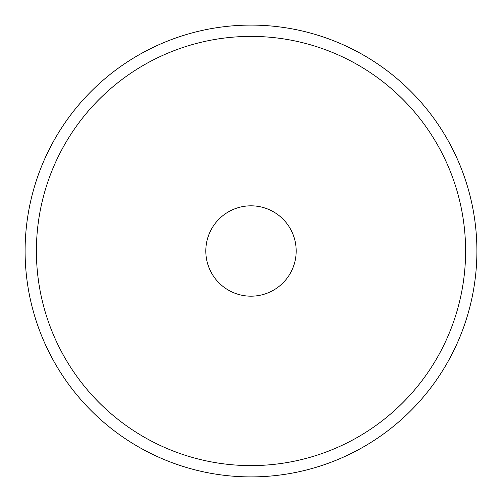 <?xml version="1.0" encoding="UTF-8"?>
<svg xmlns="http://www.w3.org/2000/svg" width="502" height="502" viewBox="0 0 502 502"><rect width="100%" height="100%" fill="white"/><g stroke="black" fill="none" stroke-linecap="round" stroke-linejoin="round"><path stroke-width="0.75" d="M66.132 380.823A225.9 225.9 0 0 0 231.002 476.015M231.002 25.985A225.9 225.9 0 0 0 66.132 121.177M363.95 55.364A225.9 225.9 0 0 1 435.868 121.177A225.9 225.9 0 0 0 363.95 55.364A225.9 225.9 0 0 1 446.636 363.95A225.9 225.9 0 0 1 138.05 446.636A225.9 225.9 0 0 1 55.364 138.05A225.9 225.9 0 0 1 363.95 55.364M273.59 211.875A45.18 45.18 0 0 1 273.59 290.125A45.18 45.18 0 0 1 205.82 251A45.18 45.18 0 0 1 273.59 211.875M143.697 436.853A214.605 214.605 0 0 0 465.605 251A214.605 214.605 0 0 0 143.697 65.147A214.605 214.605 0 0 0 143.697 436.853"/></g></svg>
